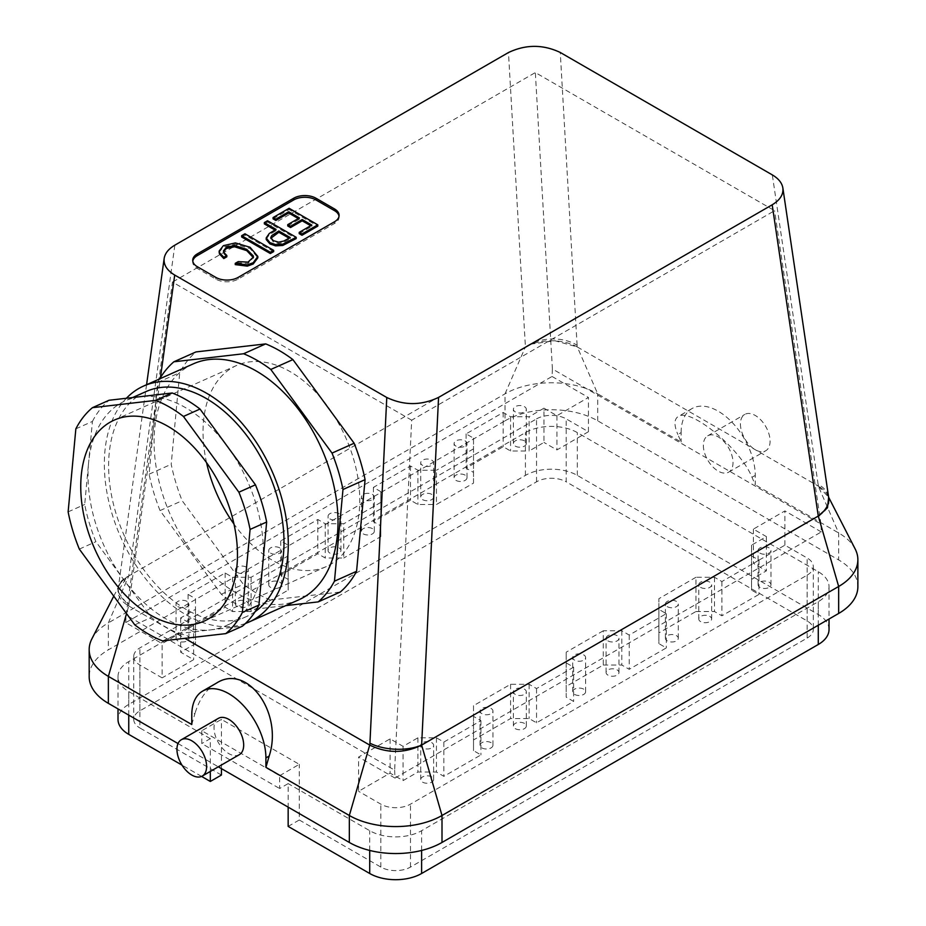 <?xml version="1.0" encoding="UTF-8"?>
<svg xmlns="http://www.w3.org/2000/svg" width="926" height="926" viewBox="0 0 926 926"><rect width="100%" height="100%" fill="white"/><g stroke="black" fill="none" stroke-linecap="round" stroke-linejoin="round"><path stroke-width="0.69" stroke-dasharray="4.63 3.47" d="M818.445 486.196L828.654 497.297A36.704 22.305 171.6 0 0 818.144 484.414L818.445 486.196L577.315 346.984L597.71 393.851L681.119 442.015L677.844 434.479L681.119 432.592L681.119 442.015M75.851 428.842L92.426 421.434L88.572 462.954A123.204 78.687 65.9 0 1 125.461 400.75A123.204 78.687 65.9 0 1 140.625 396.629A123.204 78.687 65.9 0 1 185.489 407.625A123.204 78.687 65.9 0 1 227.738 446.934A123.204 78.687 65.9 0 1 262.799 563.552A123.204 78.687 65.9 0 1 225.909 625.745A123.204 78.687 65.9 0 1 210.746 629.865A123.204 78.687 65.9 0 1 123.633 579.572A123.204 78.687 65.9 0 1 88.572 462.954L84.706 504.462A132.383 84.544 65.9 0 0 95.899 541.698L151.355 617.445A132.383 84.544 65.9 0 0 179.169 633.5L242.334 626.231M79.323 549.095L95.899 541.698M68.13 511.87L84.706 504.462M255.159 611.623A123.204 78.687 65.9 0 1 246.536 616.542A123.204 78.687 65.9 0 1 124.454 536.119A123.204 78.687 65.9 0 1 146.088 391.536M238.248 261.607L238.248 262.88L248.052 263.401L253.388 257.625M223.536 251.559L223.907 253.828L226.824 256.803M235.262 264.616L238.248 262.88M219.161 252.312L223.374 246.964L235.401 244.209L250.089 248.573L257.833 257.729M266.19 239.221L269.281 234.776L276.052 230.655L274.941 230.007M276.052 229.37L276.052 230.655M267.533 220.758L267.533 222.043L296.204 238.595M299.202 233.653L311.819 226.372L310.708 225.724M311.819 225.087L311.819 226.372M289.12 208.292L289.12 209.577L317.792 226.129M273.066 218.849L289.12 209.577M299.399 217.923L299.399 219.207L298.288 218.559M287.731 225.944L299.399 219.207M241.651 236.987L244.962 235.077L273.645 251.629M264.338 223.884L267.533 222.043M339.032 216.198A15.73 9.075 180 0 1 339.101 217.054A15.73 9.075 180 0 1 334.494 223.479L238.109 279.131A15.73 9.075 180 0 1 215.874 279.131L197.331 268.424A15.73 9.075 180 0 1 192.724 262A15.73 9.075 180 0 1 192.793 261.144M270.843 238.248L273.286 241.917L278.657 243.457L283.819 242.323L290.232 238.839L289.12 238.19M279.629 775.687L299.283 764.344L221.43 719.386L201.787 730.73L279.629 775.687L279.629 788.524L288.16 783.604L288.16 807.148M201.787 730.73L201.787 743.578L279.629 788.524M221.43 768.615L221.43 719.386M210.306 771.427L210.306 738.659L201.787 743.578M288.16 826.409L299.283 819.985L299.283 764.344M126.839 577.095C115.299 586.586 119.674 586.389 118.331 587.454L118.331 587.454A36.704 19.747 -172.1 0 0 128.899 604.03L128.587 605.859L117.81 591.656L126.839 577.095L128.76 575.984A36.704 21.182 0 0 0 119.512 584.954A36.704 21.182 0 0 0 128.749 605.951L126.538 613.591M146.574 384.718L118.331 587.454A36.704 19.747 -172.1 0 1 128.76 575.984L108.365 622.862A65.538 37.839 0 0 0 91.871 638.882M128.587 605.859L184.853 638.338M829.036 629.495A36.704 21.182 0 0 0 818.283 614.517L577.315 475.397A36.704 21.182 180 0 0 525.412 475.397L128.749 704.408A36.704 21.182 0 0 0 118.007 719.398M210.306 738.659L128.749 691.572A36.704 21.182 180 0 1 118.007 676.582A36.704 21.182 180 0 1 128.749 661.604L525.412 432.592A36.704 21.182 0 0 1 577.315 432.592L818.283 571.712A36.704 21.182 180 0 1 829.036 586.69A36.704 21.182 180 0 1 818.283 601.68L421.619 830.691A36.704 21.182 0 0 1 369.717 830.691L288.16 783.604M174.852 245.159L128.76 575.984L525.401 346.984A36.704 24.504 -3.3 0 1 577.106 345.259L577.153 346.88L554.94 340.756L531.026 344.102L525.401 346.984L505.029 393.851L505.029 420.821L108.365 649.832A65.538 37.839 0 0 0 89.174 676.582M421.619 745.071A36.704 21.182 180 0 1 369.879 745.164M193.349 363.837A129.235 82.541 -114.1 0 0 156.922 471.623A129.235 82.541 -114.1 0 0 235.748 592.628A129.235 82.541 -114.1 0 0 298.728 599.84M159.666 378.873A141.551 90.412 -114.1 0 0 157.617 382.496L149.109 474.17A141.551 90.412 -114.1 0 0 160.048 510.573L221.279 594.214A141.551 90.412 -114.1 0 0 248.469 609.91L285.798 605.616M248.469 609.91L270.577 600.048L340.317 592.015M270.577 600.048A141.551 90.412 65.9 0 1 243.376 584.341L182.156 500.7A141.551 90.412 65.9 0 1 171.206 464.296L179.725 372.622A141.551 90.412 65.9 0 1 195.976 351.926M221.279 594.214L243.376 584.341M160.048 510.573L182.156 500.7M149.109 474.17L171.206 464.296M157.617 382.496L179.725 372.622M245.413 623.487A129.235 82.541 65.9 0 1 126.793 549.708A129.235 82.541 65.9 0 1 126.387 398.273M411.688 420.196L172.468 282.071L126.075 615.096L394.638 770.154L411.688 420.196L774.576 210.688L535.344 72.564L172.468 282.071M206.556 462.676A110.101 70.318 65.9 0 1 236.512 365.515A110.101 70.318 65.9 0 1 290.174 371.662A110.101 70.318 65.9 0 1 344.437 552.162A110.101 70.318 65.9 0 1 326.288 566.585A110.101 70.318 65.9 0 1 233.954 524.023M505.029 420.821A65.538 37.839 180 0 1 597.71 420.821L838.667 559.941A65.538 37.839 0 0 1 857.87 586.69M178.024 743.555L218.304 766.809M221.43 775.039L139.872 727.952L139.872 665.03L162.119 677.867L162.119 643.628L193.627 625.432L180.651 617.943L195.479 609.377L195.479 598.682L188.071 594.399L225.134 572.997L232.553 577.28L251.085 577.28L288.16 555.878L288.16 545.171L280.752 540.888L317.815 519.486L325.234 523.769L343.766 523.769L343.766 558.008L325.234 558.008L317.815 553.736L280.752 575.139L288.16 579.421L288.16 590.117L251.085 611.519L232.553 611.519L225.134 607.236L188.071 628.638L195.479 632.921L195.479 643.628L180.651 652.182L193.627 659.682L162.119 677.867M394.638 770.154L394.985 778.072L821.304 531.941L820.957 524.023L552.394 368.965L552.046 376.477L125.728 622.619L162.119 643.628M125.728 622.619L126.075 615.096M394.985 778.072L358.594 757.063L390.112 738.867L403.076 746.356L417.915 737.802L436.447 737.802L443.855 742.073L480.93 720.671L473.522 716.4L473.522 705.693L510.585 684.291L529.128 684.291L536.536 688.574L573.611 667.171L566.191 662.889L566.191 652.182L566.191 697.128L573.611 701.41L536.536 722.812L529.128 718.541L510.585 718.541L473.522 739.943L473.522 750.639L480.93 754.922L443.855 776.324L436.447 772.041L417.915 772.041L403.076 780.606L390.112 773.117L358.594 791.302L358.594 757.063M299.283 819.985L380.841 867.072A20.974 12.107 180 0 0 410.496 867.072L807.159 638.06L807.159 575.139L410.496 804.15A20.974 12.107 180 0 1 380.841 804.15L358.594 791.302M681.119 432.592A52.423 30.269 60 0 1 691.977 408.586A52.423 30.269 60 0 1 732.373 422.638A52.423 30.269 60 0 1 755.257 475.397L755.257 484.819L751.981 477.284C740.707 448.855 690.159 407.266 678.179 416.561C674.035 419.212 673.931 425.196 677.844 434.479M855.173 548.979A65.538 37.839 0 0 0 838.667 532.971L755.257 484.819M703.355 445.429A20.974 12.107 -120 0 0 712.511 466.542A20.974 12.107 -120 0 0 728.669 472.156A20.974 12.107 -120 0 0 728.669 447.941A20.974 12.107 -120 0 0 707.707 435.833A20.974 12.107 -120 0 0 703.355 445.429M201.579 776.416L181.971 765.096M751.553 545.171L751.553 579.421L766.381 570.856L766.381 536.605L751.553 545.171L751.553 555.878L758.973 560.149L721.898 581.551L714.478 577.28L695.947 577.28L695.947 611.519L658.872 632.921L658.872 598.682L658.872 609.377L666.292 613.66L629.217 635.062L621.809 630.78L603.266 630.78L603.266 665.03L566.191 686.432M695.947 577.28L658.872 598.682M603.266 630.78L566.191 652.182M759.968 553.158A6.447 3.727 0 0 0 766.994 553.956A6.447 3.727 0 0 0 770.976 550.519A6.447 3.727 0 0 0 764.529 546.803A6.447 3.727 0 0 0 758.081 550.519A6.447 3.727 0 0 0 759.968 553.158M700.658 587.397A6.447 3.727 0 0 0 707.684 588.207A6.447 3.727 0 0 0 711.654 584.769A6.447 3.727 0 0 0 705.218 581.042A6.447 3.727 0 0 0 698.771 584.769A6.447 3.727 0 0 0 700.658 587.397M667.287 606.657A6.447 3.727 0 0 0 674.313 607.468A6.447 3.727 0 0 0 678.295 604.03A6.447 3.727 0 0 0 676.408 601.402A6.447 3.727 0 0 0 669.382 600.592A6.447 3.727 0 0 0 665.4 604.03A6.447 3.727 0 0 0 667.287 606.657M607.977 640.908A6.447 3.727 0 0 0 615.003 641.706A6.447 3.727 0 0 0 618.985 638.269A6.447 3.727 0 0 0 617.098 635.641A6.447 3.727 0 0 0 610.072 634.831A6.447 3.727 0 0 0 606.09 638.269A6.447 3.727 0 0 0 607.977 640.908M821.304 531.941L784.912 510.92L753.405 529.116L766.381 536.605M431.736 742.652A6.447 3.727 180 0 1 433.623 745.291A6.447 3.727 180 0 1 427.175 749.007A6.447 3.727 180 0 1 420.728 745.291A6.447 3.727 180 0 1 424.71 741.853A6.447 3.727 180 0 1 431.736 742.652M491.046 708.413A6.447 3.727 180 0 1 492.933 711.041A6.447 3.727 180 0 1 486.497 714.768A6.447 3.727 180 0 1 480.05 711.041A6.447 3.727 180 0 1 484.02 707.603A6.447 3.727 180 0 1 491.046 708.413M524.417 689.152A6.447 3.727 180 0 1 526.304 691.78A6.447 3.727 180 0 1 522.322 695.218A6.447 3.727 180 0 1 515.296 694.407A6.447 3.727 180 0 1 513.409 691.78A6.447 3.727 180 0 1 517.391 688.342A6.447 3.727 180 0 1 524.417 689.152M583.727 654.902A6.447 3.727 180 0 1 585.614 657.541A6.447 3.727 180 0 1 581.632 660.979A6.447 3.727 180 0 1 574.618 660.169A6.447 3.727 180 0 1 572.719 657.541A6.447 3.727 180 0 1 576.701 654.103A6.447 3.727 180 0 1 583.727 654.902M759.968 587.397A6.447 3.727 180 0 1 758.081 584.769A6.447 3.727 180 0 1 764.529 581.042A6.447 3.727 180 0 1 770.976 584.769A6.447 3.727 180 0 1 766.994 588.207A6.447 3.727 180 0 1 759.968 587.397M700.658 621.647A6.447 3.727 180 0 1 698.771 619.008A6.447 3.727 180 0 1 705.218 615.292A6.447 3.727 180 0 1 711.654 619.008A6.447 3.727 180 0 1 707.684 622.446A6.447 3.727 180 0 1 700.658 621.647M676.408 635.641A6.447 3.727 180 0 1 678.295 638.269A6.447 3.727 180 0 1 671.848 641.996A6.447 3.727 180 0 1 665.4 638.269A6.447 3.727 180 0 1 669.382 634.831A6.447 3.727 180 0 1 676.408 635.641M617.098 669.892A6.447 3.727 180 0 1 618.985 672.519A6.447 3.727 180 0 1 612.537 676.246A6.447 3.727 180 0 1 606.09 672.519A6.447 3.727 180 0 1 610.072 669.081A6.447 3.727 180 0 1 617.098 669.892M807.159 575.139A20.974 12.107 0 0 0 813.306 566.573A20.974 12.107 0 0 0 807.159 558.008L784.912 545.171L753.405 563.367L766.381 570.856M603.266 665.03L621.809 665.03L629.217 669.313L666.292 647.911L658.872 643.628L658.872 632.921M695.947 611.519L714.478 611.519L721.898 615.802L758.973 594.399L751.553 590.117L751.553 579.421M431.736 776.902A6.447 3.727 0 0 0 424.71 776.092A6.447 3.727 0 0 0 420.728 779.53A6.447 3.727 0 0 0 427.175 783.257A6.447 3.727 0 0 0 433.623 779.53A6.447 3.727 0 0 0 431.736 776.902M491.046 742.664A6.447 3.727 0 0 0 484.02 741.853A6.447 3.727 0 0 0 480.05 745.291A6.447 3.727 0 0 0 486.497 749.007A6.447 3.727 0 0 0 492.933 745.291A6.447 3.727 0 0 0 491.046 742.664M515.296 728.658A6.447 3.727 0 0 0 522.322 729.468A6.447 3.727 0 0 0 526.304 726.03A6.447 3.727 0 0 0 519.856 722.303A6.447 3.727 0 0 0 513.409 726.03A6.447 3.727 0 0 0 515.296 728.658M574.618 694.419A6.447 3.727 0 0 0 581.632 695.218A6.447 3.727 0 0 0 585.614 691.78A6.447 3.727 0 0 0 579.167 688.064A6.447 3.727 0 0 0 572.719 691.78A6.447 3.727 0 0 0 574.618 694.419M577.153 346.88L577.315 346.984A36.704 21.182 180 0 0 525.412 346.984L508.467 52.539M807.159 638.06A20.974 12.107 0 0 0 813.306 629.495A20.974 12.107 0 0 0 807.159 620.941L566.191 481.821L566.191 418.899L588.438 431.736L588.438 397.485L556.931 415.681L543.956 408.192L543.956 442.431L529.128 450.997L529.128 416.758L510.585 416.758L503.177 412.475L466.102 433.877L473.522 438.16L473.522 483.106L436.447 504.508L436.447 470.258L417.915 470.258L410.496 465.975L373.421 487.389L380.841 491.66L380.841 536.605L343.766 558.008M784.912 545.171L784.912 510.92M552.046 376.477L588.438 397.485M552.394 368.965L535.344 72.564M820.957 524.023L774.576 210.688M536.536 481.821L536.536 418.899L139.872 647.911A20.974 12.107 0 0 0 133.738 656.465L133.738 719.398A20.974 12.107 0 0 1 139.872 710.832L536.536 481.821A20.974 12.107 180 0 1 566.191 481.821M133.738 719.398A20.974 12.107 0 0 0 139.872 727.952M740.43 424.027A20.974 12.107 -120 0 0 749.585 445.14A20.974 12.107 -120 0 0 765.744 450.754A20.974 12.107 -120 0 0 765.744 426.539A20.974 12.107 -120 0 0 744.77 414.431A20.974 12.107 -120 0 0 740.43 424.027M753.405 529.116L753.405 563.367M621.809 630.78L621.809 665.03M629.217 635.062L629.217 669.313M666.292 613.66L666.292 647.911M658.872 609.377L658.872 643.628M751.553 555.878L751.553 590.117M714.478 577.28L714.478 611.519M721.898 581.551L721.898 615.802M758.973 560.149L758.973 594.399M818.283 516.06A36.704 21.182 0 0 0 827.52 495.063A36.704 21.182 0 0 0 818.283 486.104L838.667 532.971L838.667 559.941M543.956 408.192L529.128 416.758M473.522 448.855L436.447 470.258M380.841 502.367L343.766 523.769M515.296 411.896A6.447 3.727 180 0 1 513.409 409.257A6.447 3.727 180 0 1 519.856 405.542A6.447 3.727 180 0 1 526.304 409.257A6.447 3.727 180 0 1 522.322 412.695A6.447 3.727 180 0 1 515.296 411.896M455.986 446.135A6.447 3.727 180 0 1 454.099 443.508A6.447 3.727 180 0 1 460.546 439.781A6.447 3.727 180 0 1 466.993 443.508A6.447 3.727 180 0 1 463.012 446.945A6.447 3.727 180 0 1 455.986 446.135M422.615 465.396A6.447 3.727 180 0 1 420.728 462.769A6.447 3.727 180 0 1 424.71 459.331A6.447 3.727 180 0 1 431.736 460.141A6.447 3.727 180 0 1 433.623 462.769A6.447 3.727 180 0 1 429.641 466.206A6.447 3.727 180 0 1 422.615 465.396M363.305 499.646A6.447 3.727 180 0 1 361.418 497.019A6.447 3.727 180 0 1 365.4 493.581A6.447 3.727 180 0 1 372.426 494.38A6.447 3.727 180 0 1 374.312 497.019A6.447 3.727 180 0 1 370.331 500.457A6.447 3.727 180 0 1 363.305 499.646M187.064 601.402A6.447 3.727 0 0 0 180.038 600.592A6.447 3.727 0 0 0 176.056 604.03A6.447 3.727 0 0 0 182.503 607.745A6.447 3.727 0 0 0 188.95 604.03A6.447 3.727 0 0 0 187.064 601.402M246.374 567.152A6.447 3.727 0 0 0 239.359 566.342A6.447 3.727 0 0 0 235.378 569.779A6.447 3.727 0 0 0 241.825 573.507A6.447 3.727 0 0 0 248.272 569.779A6.447 3.727 0 0 0 246.374 567.152M279.745 547.891A6.447 3.727 0 0 0 272.719 547.081A6.447 3.727 0 0 0 268.737 550.519A6.447 3.727 0 0 0 270.623 553.158A6.447 3.727 0 0 0 277.65 553.956A6.447 3.727 0 0 0 281.631 550.519A6.447 3.727 0 0 0 279.745 547.891M339.055 513.641A6.447 3.727 0 0 0 332.029 512.842A6.447 3.727 0 0 0 328.059 516.28A6.447 3.727 0 0 0 329.945 518.907A6.447 3.727 0 0 0 336.971 519.717A6.447 3.727 0 0 0 340.942 516.28A6.447 3.727 0 0 0 339.055 513.641M515.296 446.135A6.447 3.727 0 0 0 522.322 446.945A6.447 3.727 0 0 0 526.304 443.508A6.447 3.727 0 0 0 519.856 439.781A6.447 3.727 0 0 0 513.409 443.508A6.447 3.727 0 0 0 515.296 446.135M455.986 480.386A6.447 3.727 0 0 0 463.012 481.196A6.447 3.727 0 0 0 466.993 477.747A6.447 3.727 0 0 0 460.546 474.031A6.447 3.727 0 0 0 454.099 477.747A6.447 3.727 0 0 0 455.986 480.386M431.736 494.38A6.447 3.727 0 0 0 424.71 493.581A6.447 3.727 0 0 0 420.728 497.019A6.447 3.727 0 0 0 427.175 500.735A6.447 3.727 0 0 0 433.623 497.019A6.447 3.727 0 0 0 431.736 494.38M372.426 528.63A6.447 3.727 0 0 0 365.4 527.82A6.447 3.727 0 0 0 361.418 531.258A6.447 3.727 0 0 0 367.865 534.985A6.447 3.727 0 0 0 374.312 531.258A6.447 3.727 0 0 0 372.426 528.63M588.438 431.736L556.931 449.932L543.956 442.431M473.522 483.106L473.522 472.399L466.102 468.116L503.177 446.714L510.585 450.997L529.128 450.997M380.841 536.605L380.841 525.91L373.421 521.627L410.496 500.225L417.915 504.508L436.447 504.508M133.738 656.465A20.974 12.107 0 0 0 139.872 665.03M536.536 418.899A20.974 12.107 180 0 1 566.191 418.899M187.064 635.641A6.447 3.727 180 0 1 188.95 638.269A6.447 3.727 180 0 1 182.503 641.996A6.447 3.727 180 0 1 176.056 638.269A6.447 3.727 180 0 1 180.038 634.831A6.447 3.727 180 0 1 187.064 635.641M246.374 601.402A6.447 3.727 180 0 1 248.272 604.03A6.447 3.727 180 0 1 241.825 607.745A6.447 3.727 180 0 1 235.378 604.03A6.447 3.727 180 0 1 239.359 600.592A6.447 3.727 180 0 1 246.374 601.402M270.623 587.397A6.447 3.727 180 0 1 268.737 584.769A6.447 3.727 180 0 1 275.184 581.042A6.447 3.727 180 0 1 281.631 584.769A6.447 3.727 180 0 1 277.65 588.207A6.447 3.727 180 0 1 270.623 587.397M329.945 553.158A6.447 3.727 180 0 1 328.059 550.519A6.447 3.727 180 0 1 334.494 546.803A6.447 3.727 180 0 1 340.942 550.519A6.447 3.727 180 0 1 336.971 553.956A6.447 3.727 180 0 1 329.945 553.158M597.71 420.821L597.71 393.851A65.538 37.839 180 0 0 505.029 393.851L108.365 622.862L108.365 649.832M556.931 415.681L556.931 449.932M380.841 491.66L380.841 525.91M373.421 487.389L373.421 521.627M410.496 465.975L410.496 500.225M417.915 470.258L417.915 504.508M510.585 416.758L510.585 450.997M473.522 438.16L473.522 472.399M466.102 433.877L466.102 468.116M503.177 412.475L503.177 446.714M218.362 718.356A20.974 12.107 -120 0 0 214.022 727.952A20.974 12.107 -120 0 0 223.166 749.053A20.974 12.107 -120 0 0 239.336 754.678M191.775 724.526L195.05 713.217L191.775 715.115M216.429 683.145C206.429 689.187 199.298 699.223 195.05 713.217M417.915 737.802L417.915 772.041M403.076 746.356L403.076 780.606M473.522 705.693L473.522 739.943M510.585 684.291L510.585 718.541M390.112 738.867L390.112 773.117M566.191 662.889L566.191 697.128M573.611 667.171L573.611 701.41M536.536 688.574L536.536 722.812M529.128 684.291L529.128 718.541M436.447 737.802L436.447 772.041M473.522 716.4L473.522 750.639M480.93 720.671L480.93 754.922M443.855 742.073L443.855 776.324M195.479 609.377L195.479 643.628M180.651 617.943L180.651 652.182M251.085 577.28L251.085 611.519M288.16 555.878L288.16 590.117M193.627 625.432L193.627 659.682M325.234 523.769L325.234 558.008M317.815 519.486L317.815 553.736M280.752 540.888L280.752 575.139M288.16 545.171L288.16 579.421M195.479 598.682L195.479 632.921M232.553 577.28L232.553 611.519M225.134 572.997L225.134 607.236M188.071 594.399L188.071 628.638M290.232 237.554L290.232 238.839M244.962 233.792L244.962 235.077M134.779 624.853L151.355 617.445M162.594 640.908L179.169 633.5M92.426 421.434A132.383 84.544 65.9 0 1 109.037 400.264M197.331 268.424L197.331 266.711M215.874 279.131L215.874 277.418M238.109 279.131L238.109 277.418M334.494 223.479L334.494 221.765M128.749 715.115L128.749 691.572M128.749 704.408L128.749 661.604M128.899 604.03L160.429 377.623M380.841 867.072L380.841 804.15M369.717 850.45L369.717 830.691M410.496 867.072L410.496 804.15M818.144 484.414L772.319 174.898M577.106 345.259L560.265 52.469M807.159 620.941L807.159 558.008M818.283 625.224L818.283 601.68M421.619 850.45L421.619 830.691M818.283 614.517L818.283 571.712M577.315 475.397L577.315 432.592M751.981 477.284L755.257 475.397M139.872 710.832L139.872 647.911M525.412 475.397L525.412 432.592M132.615 397.555L125.461 400.75M246.536 616.542L225.909 625.745M253.446 258.285L253.446 257M223.455 252.196L223.455 250.911M192.724 260.287L192.724 262M339.101 215.341L339.101 217.054M119.512 584.954L113.771 596.147M118.007 676.582L118.007 708.911M691.977 408.586L678.179 416.561M728.669 472.156L765.744 450.754M707.707 435.833L744.77 414.431M678.295 638.269L678.295 604.03M665.4 638.269L665.4 604.03M618.985 672.519L618.985 638.269M606.09 672.519L606.09 638.269M711.654 619.008L711.654 584.769M698.771 619.008L698.771 584.769M813.306 566.573L813.306 629.495M829.036 586.69L829.036 619.008M770.976 584.769L770.976 550.519M758.081 584.769L758.081 550.519M827.52 495.063L828.654 497.274M433.623 497.019L433.623 462.769M420.728 497.019L420.728 462.769M374.312 531.258L374.312 497.019M361.418 531.258L361.418 497.019M466.993 477.747L466.993 443.508M454.099 477.747L454.099 443.508M526.304 443.508L526.304 409.257M513.409 443.508L513.409 409.257M531.026 344.102L527.334 345.873M526.304 726.03L526.304 691.78M513.409 726.03L513.409 691.78M585.614 691.78L585.614 657.541M572.719 691.78L572.719 657.541M492.933 745.291L492.933 711.041M480.05 745.291L480.05 711.041M433.623 779.53L433.623 745.291M420.728 779.53L420.728 745.291M281.631 584.769L281.631 550.519M268.737 584.769L268.737 550.519M340.942 550.519L340.942 516.28M328.059 550.519L328.059 516.28M248.272 604.03L248.272 569.779M235.378 604.03L235.378 569.779M188.95 638.269L188.95 604.03M176.056 638.269L176.056 604.03M270.739 238.896L270.739 237.612M203.998 621.184L326.288 566.585M114.222 420.115L236.512 365.515"/><path stroke-width="1.39" d="M225.747 633.627A132.383 84.544 65.9 0 0 242.369 612.456L250.078 529.429A132.383 84.544 65.9 0 0 238.885 492.204L183.441 416.457A132.383 84.544 65.9 0 0 155.626 400.391L92.461 407.671L109.037 400.264L172.201 392.994A132.383 84.544 65.9 0 1 200.016 409.049L255.46 484.807A132.383 84.544 65.9 0 1 266.653 522.033L258.944 605.06A132.383 84.544 65.9 0 1 242.334 626.231L225.747 633.627L162.594 640.908A132.383 84.544 65.9 0 1 134.779 624.853L79.323 549.095A132.383 84.544 65.9 0 1 68.13 511.87L75.851 428.842A132.383 84.544 65.9 0 1 92.461 407.671M222.147 606.762A110.101 70.318 65.9 0 1 203.998 621.184A110.101 70.318 65.9 0 1 94.903 549.315A110.101 70.318 65.9 0 1 114.222 420.115A110.101 70.318 65.9 0 1 215.214 476.091A110.101 70.318 65.9 0 1 222.147 606.762M828.654 497.274L855.173 548.979A65.538 37.839 0 0 1 857.87 559.721A65.538 37.839 0 0 1 838.667 586.482L838.667 613.452L442.003 842.463L442.003 815.493L838.667 586.482L818.283 516.06A36.704 22.305 171.6 0 0 828.654 497.297L827.497 507.749L818.271 516.071L421.631 745.071L442.003 815.493A65.538 37.839 180 0 1 349.334 815.493L265.912 767.33L269.188 756.021C283.368 712.904 247.242 662.993 216.429 683.145L202.632 691.109A52.423 30.269 60 0 1 243.029 705.161A52.423 30.269 60 0 1 265.912 757.919L265.912 767.33M155.626 400.391L172.201 392.994M183.441 416.457L200.016 409.049M132.615 397.555L146.088 391.536A123.204 78.687 65.9 0 1 206.128 398.423A123.204 78.687 65.9 0 1 279.756 506.429A123.204 78.687 65.9 0 1 255.159 611.623M242.369 612.456L258.944 605.06M250.078 529.429L266.653 522.033M238.885 492.204L255.46 484.807M253.388 257.625L246.721 250.61L234.556 246.756L226.349 248.515L223.536 251.559M235.262 263.331L238.248 261.607L248.052 262.116L253.446 257L253.284 255.9L246.721 249.326L234.556 245.471L226.349 247.23L223.455 250.911L223.907 252.543L226.824 255.518L226.824 256.803L223.791 258.562L219.508 254.002L219.161 252.312L219.161 251.027L223.374 245.679L235.401 242.925L250.089 247.288L257.833 256.444L253.203 262.718L247.323 264.848L235.262 263.331L235.262 264.616L247.323 266.132L253.203 263.991L257.822 257.868L257.833 256.444M226.824 255.518L223.791 257.278L223.791 258.562M223.791 257.278L219.508 252.717L219.161 251.027M270.323 252.254L241.651 235.702L244.962 233.792L273.645 250.344L270.323 252.254L270.323 253.539L241.651 236.987L241.651 235.702M264.338 222.599L267.533 220.758L296.204 237.311L296.204 238.595L282.777 245.459L275.589 245.865L269.906 243.897L266.202 239.487L266.19 237.936L269.281 233.491L276.052 229.37L264.338 222.599L264.338 223.884L274.941 230.007M296.204 237.311L282.777 244.175L275.589 244.58L269.906 242.612L266.19 237.936M311.819 225.087L302.189 219.531L290.521 226.268L287.731 224.659L299.399 217.923L288.715 211.753L275.855 219.173L273.066 217.564L289.12 208.292L317.792 224.844L301.98 233.977L299.202 232.368L311.819 225.087M299.202 232.368L299.202 233.653L301.98 235.262L301.98 233.977M317.792 224.844L317.792 226.129L301.98 235.262M273.066 217.564L273.066 218.849L275.855 220.457L275.855 219.173M288.715 211.753L288.715 213.026L275.855 220.457M298.288 218.559L288.715 213.026M287.731 224.659L287.731 225.944L290.521 227.553L290.521 226.268M302.189 219.531L302.189 220.816L290.521 227.553M310.708 225.724L302.189 220.816M273.645 250.344L273.645 251.629L270.323 253.539M192.793 261.144A15.73 9.075 180 0 1 197.331 255.588L293.716 199.935A15.73 9.075 180 0 1 315.963 199.935L334.494 210.642A15.73 9.075 180 0 1 339.032 216.198M315.963 198.222L334.494 208.929A15.73 9.075 180 0 1 339.101 215.341A15.73 9.075 180 0 1 334.494 221.765L238.109 277.418A15.73 9.075 180 0 1 215.874 277.418L197.331 266.711A15.73 9.075 180 0 1 192.724 260.287A15.73 9.075 180 0 1 197.331 253.874L293.716 198.222A15.73 9.075 180 0 1 315.963 198.222L315.963 199.935M289.12 238.19L278.842 232.264L270.843 238.248M210.306 771.427L210.306 781.463L221.43 775.039L221.43 768.615M829.036 619.008L829.036 629.495A36.704 21.182 0 0 1 818.283 644.484L421.619 873.496A36.704 21.182 180 0 1 369.717 873.496L288.16 826.409L288.16 807.148M113.771 596.147L91.871 638.882A65.538 37.839 0 0 0 89.174 649.612A65.538 37.839 0 0 0 108.365 676.374L191.775 724.526L191.775 715.115A52.423 30.269 60 0 1 202.632 691.109M118.007 708.911L118.007 719.398A36.704 21.182 0 0 0 128.749 734.376L128.749 715.115M89.174 649.612L89.174 676.582A65.538 37.839 0 0 0 108.365 703.343L178.024 743.555M174.713 275.057C167.016 270.427 163.497 264.894 164.157 258.481C164.978 253.319 168.544 248.886 174.852 245.159L508.467 52.539C525.771 44.344 543.03 44.321 560.265 52.469L772.319 174.898C778.488 178.544 782.007 182.908 782.864 187.99C783.581 194.472 780.028 200.074 772.191 204.796L438.565 397.416C421.272 405.611 404.002 405.634 386.779 397.485L174.713 275.057L160.429 377.623M369.879 745.175C387.23 753.486 404.477 753.463 421.619 745.071A36.704 17.536 2.8 0 1 369.925 743.184L369.879 745.175L184.853 638.338M369.879 745.164A36.704 21.182 180 0 1 369.717 745.071L349.334 815.493L349.334 842.463A65.538 37.839 180 0 0 442.003 842.463M249.001 622.04L298.728 599.84A129.235 82.541 -114.1 0 0 335.166 492.053A129.235 82.541 -114.1 0 0 256.328 371.048A129.235 82.541 -114.1 0 0 193.349 363.837L143.623 386.038A129.235 82.541 65.9 0 1 206.602 393.249A129.235 82.541 65.9 0 1 285.44 514.254A129.235 82.541 65.9 0 1 249.001 622.04A129.235 82.541 65.9 0 1 245.413 623.487M285.798 605.616L318.208 601.888A141.551 90.412 -114.1 0 0 334.46 581.181L342.979 489.507A141.551 90.412 -114.1 0 0 332.029 453.103L270.809 369.462A141.551 90.412 -114.1 0 0 243.607 353.755L173.868 361.788A141.551 90.412 -114.1 0 0 159.666 378.873M270.809 369.462L292.905 359.601L354.137 443.23A141.551 90.412 65.9 0 1 365.075 479.645L356.568 571.307A141.551 90.412 65.9 0 1 340.317 592.015L318.208 601.888M332.029 453.103L354.137 443.23M243.607 353.755L265.716 343.893A141.551 90.412 65.9 0 1 292.905 359.601M265.716 343.893L195.976 351.926L173.868 361.788M342.979 489.507L365.075 479.645M334.46 581.181L356.568 571.307M126.387 398.273A129.235 82.541 65.9 0 1 143.623 386.038M233.954 524.023A110.101 70.318 65.9 0 1 206.556 462.676M838.667 613.452A65.538 37.839 0 0 0 857.87 586.69L857.87 559.721M218.304 766.809L349.334 842.463M210.306 781.463L201.579 776.416M181.971 765.096L128.749 734.376M202.262 776.081L239.336 754.678A20.974 12.107 -120 0 0 239.336 730.464A20.974 12.107 -120 0 0 218.362 718.356L181.288 739.758A20.974 12.107 -120 0 0 176.947 749.354A20.974 12.107 -120 0 0 186.103 770.455A20.974 12.107 -120 0 0 202.262 776.081A20.974 12.107 -120 0 0 202.262 751.866A20.974 12.107 -120 0 0 181.288 739.758M278.842 230.979L271.862 235.482L270.739 237.612L273.286 240.633L278.657 242.172L283.819 241.038L290.232 237.554L278.842 230.979L278.842 232.264M334.494 210.642L334.494 208.929M293.716 199.935L293.716 198.222M197.331 255.588L197.331 253.874M126.538 613.591L108.365 676.374L108.365 703.343M369.925 743.184L386.779 397.485M369.717 873.496L369.717 850.45M818.283 644.484L818.283 625.224M421.619 873.496L421.619 850.45M818.271 516.071L772.191 204.796M421.631 745.071L438.565 397.416M269.188 756.021L265.912 757.919M146.574 384.718L164.157 258.481M828.654 497.297L782.864 187.99"/></g></svg>
